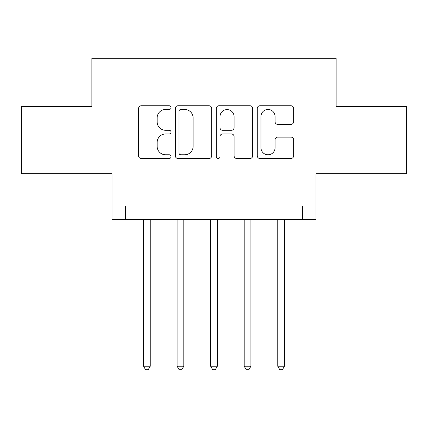 <?xml version="1.0" encoding="UTF-8"?>
<svg xmlns="http://www.w3.org/2000/svg" width="428" height="428" viewBox="0 0 428 428"><rect width="100%" height="100%" fill="white"/><g stroke="black" fill="none" stroke-linecap="round" stroke-linejoin="round"><path stroke-width="0.64" d="M171.05 107.626A1.846 1.846 0 0 0 169.21 105.78L141.213 105.78A2.632 2.632 0 0 0 138.576 108.412L138.576 155.84A2.632 2.632 0 0 0 141.213 158.478L169.21 158.478A1.846 1.846 0 0 0 171.05 156.632A1.846 1.846 0 0 0 169.21 154.786L165.583 154.786A8.432 8.432 0 0 1 157.151 146.355L157.151 142.406A8.432 8.432 0 0 1 165.583 133.975L169.21 133.975A1.846 1.846 0 0 0 171.05 132.129A1.846 1.846 0 0 0 169.21 130.283L165.583 130.283A8.432 8.432 0 0 1 157.151 121.852L157.151 117.898A8.432 8.432 0 0 1 165.583 109.466L169.21 109.466A1.846 1.846 0 0 0 171.05 107.626M291.003 124.355A2.632 2.632 0 0 0 293.64 121.723L293.64 108.412A2.632 2.632 0 0 0 291.003 105.78L259.914 105.78A2.632 2.632 0 0 0 257.276 108.412L257.276 155.84A2.632 2.632 0 0 0 259.914 158.478L291.003 158.478A2.632 2.632 0 0 0 293.64 155.84L293.64 139.769A2.632 2.632 0 0 0 291.003 137.137L277.697 137.137A2.632 2.632 0 0 0 275.065 139.769L275.065 147.74A7.046 7.046 0 0 1 268.014 154.786A7.046 7.046 0 0 1 260.968 147.74L260.968 116.518A7.046 7.046 0 0 1 268.014 109.466A7.046 7.046 0 0 1 275.065 116.518L275.065 121.723A2.632 2.632 0 0 0 277.697 124.355L291.003 124.355M302.58 219.366L316.003 219.366L316.003 173.736L406.6 173.736L406.6 106.626L336.135 106.626L336.135 58.31L91.865 58.31L91.865 106.626L21.4 106.626L21.4 173.736L111.997 173.736L111.997 219.366L302.58 219.366L302.58 205.948L125.42 205.948L125.42 219.366M211.694 108.412A2.632 2.632 0 0 0 209.062 105.78L177.968 105.78A2.632 2.632 0 0 0 175.336 108.412L175.336 155.84A2.632 2.632 0 0 0 177.968 158.478L209.062 158.478A2.632 2.632 0 0 0 211.694 155.84L211.694 108.412M218.938 105.78L250.032 105.78A2.632 2.632 0 0 1 252.664 108.412L252.664 155.84A2.632 2.632 0 0 1 250.032 158.478L236.727 158.478A2.632 2.632 0 0 1 234.089 155.84L234.089 136.607A2.632 2.632 0 0 0 231.457 133.975L222.63 133.975A2.632 2.632 0 0 0 219.992 136.607L219.992 156.632A1.846 1.846 0 0 1 218.152 158.478A1.846 1.846 0 0 1 216.306 156.632L216.306 108.412A2.632 2.632 0 0 1 218.938 105.78M180.867 109.466A1.846 1.846 0 0 0 179.022 111.312L179.022 152.946A1.846 1.846 0 0 0 180.867 154.786L184.687 154.786A8.432 8.432 0 0 0 193.119 146.355L193.119 117.898A8.432 8.432 0 0 0 184.687 109.466L180.867 109.466M234.089 116.646A7.046 7.046 0 0 0 227.043 109.6A7.046 7.046 0 0 0 219.992 116.646L219.992 127.651A2.632 2.632 0 0 0 222.63 130.283L231.457 130.283A2.632 2.632 0 0 0 234.089 127.651L234.089 116.646M143.535 219.366L143.535 366.202L150.249 366.202L150.249 219.366M150.249 366.202L148.232 369.69L145.552 369.69L143.535 366.202M177.09 219.366L177.09 366.202L183.799 366.202L183.799 219.366M183.799 366.202L181.788 369.69L179.102 369.69L177.09 366.202M210.646 219.366L210.646 366.202L217.354 366.202L217.354 219.366M217.354 366.202L215.343 369.69L212.657 369.69L210.646 366.202M244.201 219.366L244.201 366.202L250.91 366.202L250.91 219.366M250.91 366.202L248.898 369.69L246.212 369.69L244.201 366.202M277.751 219.366L277.751 366.202L284.465 366.202L284.465 219.366M284.465 366.202L282.448 369.69L279.768 369.69L277.751 366.202"/></g></svg>
